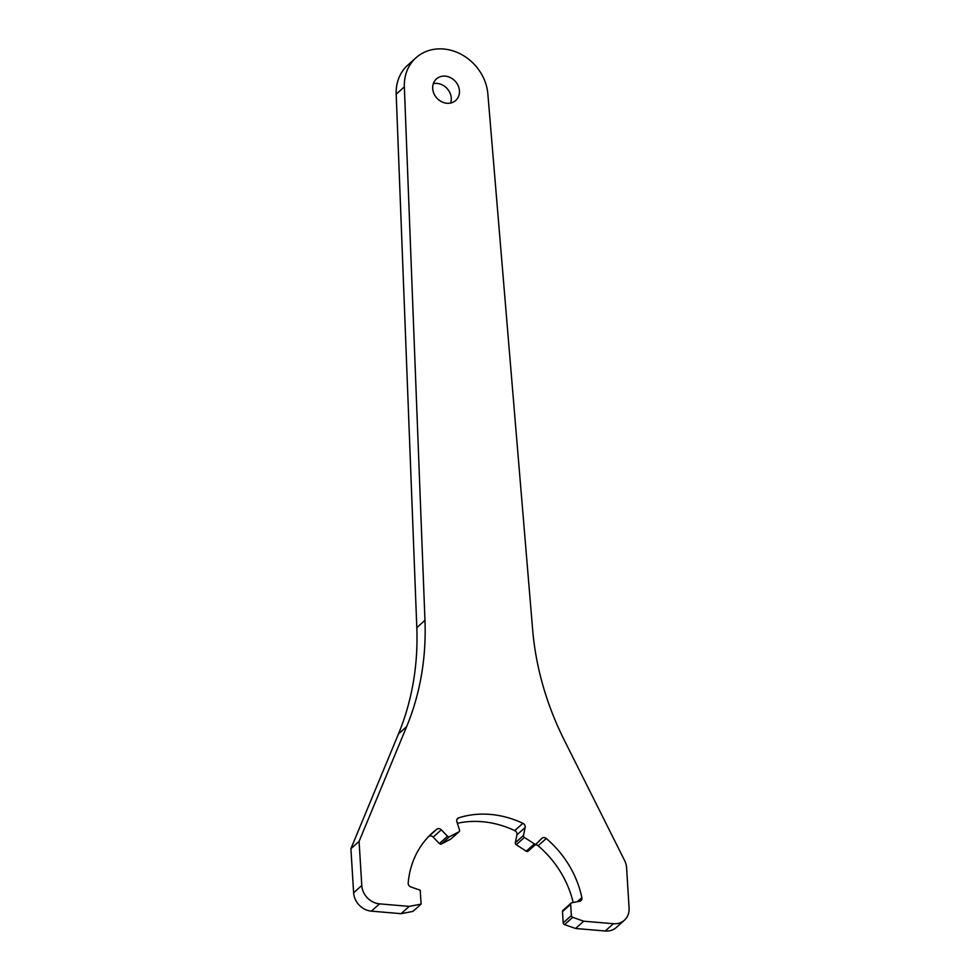 <?xml version="1.0" encoding="UTF-8"?>
<svg xmlns="http://www.w3.org/2000/svg" width="980" height="980" viewBox="0 0 980 980"><rect width="100%" height="100%" fill="white"/><g stroke="black" fill="none" stroke-linecap="round" stroke-linejoin="round"><path stroke-width="1.47" d="M433.332 83.643A14.455 12.483 -131.8 0 1 437.068 83.41A14.455 12.483 -131.8 0 1 450.629 103.035M445.226 76.134A14.455 12.483 -131.8 0 1 458.224 85.848A14.455 12.483 -131.8 0 1 455.688 100.475A14.455 12.483 -131.8 0 1 446.892 103.255A14.455 12.483 -131.8 0 1 433.907 93.541A14.455 12.483 -131.8 0 1 436.443 78.915A14.455 12.483 -131.8 0 1 445.226 76.134M451.204 838.709A1.801 1.556 -131.8 0 1 450.702 839.149L441.404 843.988A1.801 1.556 -131.8 0 1 439.371 843.547L447.529 836.259L441.319 829.827A3.614 3.124 48.2 0 0 436.86 829.202A94.962 81.989 48.2 0 0 432.596 832.706A94.962 81.989 48.2 0 0 408.195 882.943A3.614 3.124 48.2 0 0 410.865 886.937L420.236 890.22L421.094 904.124L409.236 906.39L379.517 903.866A18.069 15.594 -131.8 0 1 361.779 885.491L359.084 841.404L406.627 726.658A289.051 249.569 48.2 0 0 424.965 620.34L404.348 86.877A45.166 38.992 -131.8 0 1 416.096 57.698A45.166 38.992 -131.8 0 1 443.573 49A45.166 38.992 -131.8 0 1 487.856 93.958L532.63 629.479A289.051 249.569 48.2 0 0 564.235 740.035L624.615 860.55A18.069 15.594 -131.8 0 1 626.612 867.851L629.087 908.178A18.069 15.594 -131.8 0 1 624.407 920.232A18.069 15.594 -131.8 0 1 613.419 923.711L583.7 921.2L572.7 917.329L564.541 924.618A1.801 1.556 -131.8 0 1 563.194 922.878L562.508 911.572A1.801 1.556 -131.8 0 1 562.973 910.371L571.132 903.082A1.801 1.556 48.2 0 0 570.666 904.283L562.508 911.572M436.86 829.202L428.701 836.479A94.962 81.989 -131.8 0 1 428.701 836.479A3.614 3.124 -131.8 0 1 433.16 837.116L441.319 829.827M536.268 843.903L528.22 851.081A1.801 1.556 -131.8 0 1 526.223 851.179L516.227 844.711A1.801 1.556 -131.8 0 1 515.333 842.739L523.491 835.462L525.145 827.537A3.614 3.124 48.2 0 0 522.891 823.323A94.962 81.989 48.2 0 0 490.392 814.417A94.962 81.989 48.2 0 0 458.64 817.871A3.614 3.124 48.2 0 0 456.888 821.742L459.522 830.023A1.801 1.556 48.2 0 1 458.861 831.873L449.563 836.7L441.404 843.988M515.333 842.739L516.975 834.813A3.614 3.124 -131.8 0 0 514.733 830.611A94.962 81.989 48.2 0 0 482.234 821.706A94.962 81.989 48.2 0 0 457.378 823.286M571.132 903.082A1.801 1.556 48.2 0 1 571.806 902.752L579.658 901.257A3.614 3.124 48.2 0 0 581.863 897.692A94.962 81.989 48.2 0 0 546.289 838.488A3.614 3.124 48.2 0 0 541.866 838.366L536.379 843.805A1.801 1.556 48.2 0 1 534.382 843.903L524.386 837.435L516.227 844.711M535.154 844.895A3.614 3.124 -131.8 0 1 538.13 845.764A94.962 81.989 48.2 0 1 573.165 902.494M421.094 904.124L412.935 911.412L401.077 913.666L371.359 911.143A18.069 15.594 -131.8 0 1 353.621 892.768L350.913 848.68L398.468 733.934A289.051 249.569 48.2 0 0 416.806 627.617L396.19 94.154A45.166 38.992 -131.8 0 1 407.925 64.986L416.096 57.698M624.407 920.232L616.249 927.521A18.069 15.594 -131.8 0 1 605.248 931L575.542 928.477L564.541 924.618M439.371 843.547L433.16 837.116M447.529 836.259A1.801 1.556 48.2 0 0 449.563 836.7M523.491 835.462A1.801 1.556 48.2 0 0 524.386 837.435M563.194 922.878L571.365 915.59L570.666 904.283M571.365 915.59A1.801 1.556 48.2 0 0 572.7 917.329M359.084 841.404L350.913 848.68M401.077 913.666L409.236 906.39M575.542 928.477L583.7 921.2M458.64 817.871L456.974 819.354M416.806 627.617L424.965 620.34M404.348 86.877L396.19 94.154M398.468 733.934L406.627 726.658M361.779 885.491L353.621 892.768M379.517 903.866L371.359 911.143M450.702 839.149L458.861 831.873M514.733 830.611L522.891 823.323M525.145 827.537L516.975 834.813M526.223 851.179L534.382 843.903M546.289 838.488L538.13 845.764M577.379 901.698L581.863 897.692M605.248 931L613.419 923.711M450.984 838.966L459.142 831.677M528.171 851.13L536.33 843.854"/></g></svg>
